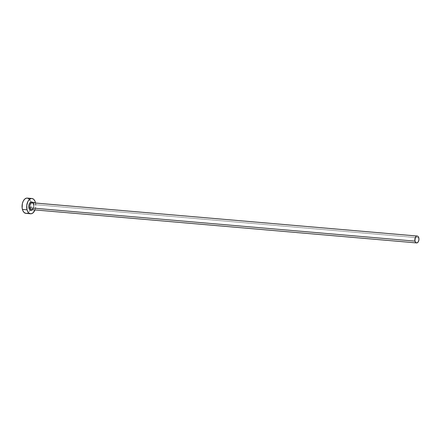 <?xml version="1.0" encoding="UTF-8"?>
<svg xmlns="http://www.w3.org/2000/svg" width="441" height="441" viewBox="0 0 441 441"><rect width="100%" height="100%" fill="white"/><g stroke="black" fill="none" stroke-linecap="round" stroke-linejoin="round"><path stroke-width="0.33" stroke-dasharray="2.21 1.65" d="M32.375 209.701A4.223 2.492 -85.1 0 0 33.544 204.106L32.965 202.816A4.223 2.492 -85.1 0 1 33.544 204.106L33.577 207.314L32.237 209.828M33.422 204.359C34.459 206.537 31.862 210.699 31.559 209.629A3.456 2.04 94.9 0 0 33.488 208.02A3.456 2.04 94.9 0 0 33.742 204.53A0.766 0.325 164.9 0 1 33.422 204.365A0.766 0.325 -15.1 0 0 33.742 204.53L418.779 237.809L33.742 204.53A3.456 2.04 94.9 0 0 32.154 202.75M25.953 213.383A7.673 4.531 94.9 0 0 30.12 210.065A7.673 4.531 94.9 0 0 30.809 202.072L35.429 202.452L30.804 202.05A7.673 4.531 94.9 0 0 30.804 202.05A7.673 4.531 94.9 0 0 27.276 198.086L27.436 198.108M35.572 203.042A7.673 4.531 -85.1 0 1 34.977 209.927L35.732 206.801L35.572 203.042M25.793 213.361L27.574 213.036L28.422 212.446L29.889 210.522L30.859 207.876L31.179 204.9L30.804 202.05L29.089 198.941M31.78 209.629A3.456 2.04 94.9 0 0 33.742 204.53"/><path stroke-width="0.66" d="M33.742 204.53A3.456 2.04 94.9 0 0 31.939 202.75A3.456 2.04 94.9 0 0 29.971 207.849A0.766 0.325 -15.1 0 0 28.935 208.163A4.223 2.492 -85.1 0 1 29.801 202.926A4.223 2.492 -85.1 0 1 32.965 202.816M33.422 204.359C32.838 203.036 32.419 202.496 32.154 202.75A3.456 2.04 94.9 0 0 30.231 204.359A3.456 2.04 94.9 0 0 29.971 207.849A3.456 2.04 94.9 0 0 31.559 209.629L416.596 242.914A3.456 2.04 -85.1 0 1 415.009 241.128L29.971 207.849L415.009 241.128A3.456 2.04 -85.1 0 1 415.268 237.638A3.456 2.04 -85.1 0 1 417.192 236.029A3.456 2.04 -85.1 0 1 418.779 237.809A3.456 2.04 -85.1 0 1 418.526 241.299A3.456 2.04 -85.1 0 1 416.596 242.914M31.901 198.489L27.276 198.086A7.673 4.531 94.9 0 0 22.993 201.669A7.673 4.531 94.9 0 0 22.425 209.42A7.673 4.531 94.9 0 0 25.953 213.383L30.578 213.78A7.673 4.531 -85.1 0 1 27.05 209.822L22.425 209.42L27.05 209.822A7.673 4.531 -85.1 0 1 27.618 202.072A7.673 4.531 -85.1 0 1 31.901 198.489A7.673 4.531 -85.1 0 1 35.429 202.452A7.673 4.531 -85.1 0 1 35.572 203.042L34.999 201.212L33.72 199.343L32.066 198.505L31.173 198.527L29.431 199.426L27.965 201.344L26.752 205.473L27.05 209.822L28.064 212.11L29.558 213.488L31.311 213.747L33.053 212.849L35.076 209.668M34.977 209.927A7.673 4.531 -85.1 0 1 30.578 213.78M32.667 209.359L31.278 210.318L29.878 209.872L28.935 208.163L28.77 205.771L29.442 203.499L30.716 202.121L31.691 201.939L32.987 202.849M29.089 198.941L27.436 198.108L26.543 198.125L24.801 199.023L23.34 200.947L22.37 203.599L22.149 208.042L22.86 210.66L24.134 212.529L25.964 213.383M418.779 237.809L418.013 236.415L417.269 236.04L416.464 236.183L415.422 237.313L414.887 240.51L415.466 242.159L416.139 242.776L417.329 242.754L418.371 241.624L418.917 239.772L418.779 237.809M32.375 209.701A4.223 2.492 -85.1 0 1 28.935 208.163A0.766 0.325 164.9 0 1 29.971 207.849A3.456 2.04 94.9 0 0 31.78 209.629M32.154 202.75L417.192 236.029"/></g></svg>
